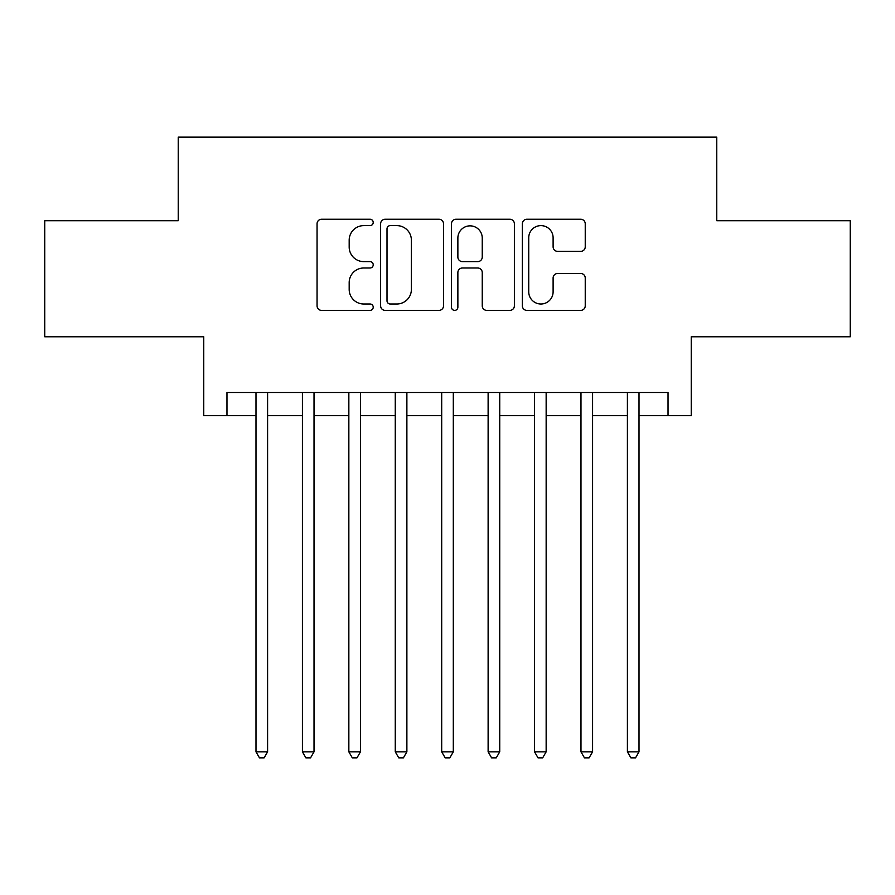 <?xml version="1.0" encoding="UTF-8"?>
<svg xmlns="http://www.w3.org/2000/svg" width="895" height="895" viewBox="0 0 895 895"><rect width="100%" height="100%" fill="white"/><g stroke="black" fill="none" stroke-linecap="round" stroke-linejoin="round"><path stroke-width="1.34" d="M373.215 222.43A3.188 3.188 0 0 0 370.027 219.241L321.607 219.241A4.553 4.553 0 0 0 317.054 223.795L317.054 305.822A4.553 4.553 0 0 0 321.607 310.386L370.027 310.386A3.188 3.188 0 0 0 373.215 307.198A3.188 3.188 0 0 0 370.027 303.998L363.762 303.998A14.577 14.577 0 0 1 349.184 289.421L349.184 282.585A14.577 14.577 0 0 1 363.762 267.997L370.027 267.997A3.188 3.188 0 0 0 373.215 264.808A3.188 3.188 0 0 0 370.027 261.62L363.762 261.62A14.577 14.577 0 0 1 349.184 247.042L349.184 240.207A14.577 14.577 0 0 1 363.762 225.618L370.027 225.618A3.188 3.188 0 0 0 373.215 222.43M580.676 251.372A4.553 4.553 0 0 0 585.24 246.807L585.24 223.795A4.553 4.553 0 0 0 580.676 219.241L526.909 219.241A4.553 4.553 0 0 0 522.344 223.795L522.344 305.822A4.553 4.553 0 0 0 526.909 310.386L580.676 310.386A4.553 4.553 0 0 0 585.24 305.822L585.24 278.032A4.553 4.553 0 0 0 580.676 273.467L557.663 273.467A4.553 4.553 0 0 0 553.11 278.032L553.11 291.815A12.194 12.194 0 0 1 540.916 303.998A12.194 12.194 0 0 1 528.732 291.815L528.732 237.813A12.194 12.194 0 0 1 540.916 225.618A12.194 12.194 0 0 1 553.11 237.813L553.11 246.807A4.553 4.553 0 0 0 557.663 251.372L580.676 251.372M226.972 415.694L226.972 392.48L668.028 392.48L668.028 415.694L691.242 415.694L691.242 336.777L850.25 336.777L850.25 220.707L716.772 220.707L716.772 137.136L178.228 137.136L178.228 220.707L44.75 220.707L44.75 336.777L203.758 336.777L203.758 415.694L255.992 415.694M443.517 223.795A4.553 4.553 0 0 0 438.953 219.241L385.186 219.241A4.553 4.553 0 0 0 380.621 223.795L380.621 305.822A4.553 4.553 0 0 0 385.186 310.386L438.953 310.386A4.553 4.553 0 0 0 443.517 305.822L443.517 223.795M456.047 219.241L509.814 219.241A4.553 4.553 0 0 1 514.379 223.795L514.379 305.822A4.553 4.553 0 0 1 509.814 310.386L486.802 310.386A4.553 4.553 0 0 1 482.248 305.822L482.248 272.561A4.553 4.553 0 0 0 477.695 267.997L462.424 267.997A4.553 4.553 0 0 0 457.871 272.561L457.871 307.198A3.188 3.188 0 0 1 454.682 310.386A3.188 3.188 0 0 1 451.483 307.198L451.483 223.795A4.553 4.553 0 0 1 456.047 219.241M267.594 415.694L302.42 415.694M314.022 415.694L348.849 415.694M360.45 415.694L395.266 415.694M406.878 415.694L441.694 415.694M453.306 415.694L488.122 415.694M499.734 415.694L534.55 415.694M546.151 415.694L580.978 415.694M592.579 415.694L627.406 415.694M639.008 415.694L668.028 415.694M390.198 225.618A3.188 3.188 0 0 0 387.009 228.807L387.009 300.809A3.188 3.188 0 0 0 390.198 303.998L396.798 303.998A14.577 14.577 0 0 0 411.387 289.421L411.387 240.207A14.577 14.577 0 0 0 396.798 225.618L390.198 225.618M482.248 238.036A12.194 12.194 0 0 0 470.054 225.853A12.194 12.194 0 0 0 457.871 238.036L457.871 257.066A4.553 4.553 0 0 0 462.424 261.62L477.695 261.62A4.553 4.553 0 0 0 482.248 257.066L482.248 238.036M267.594 392.48L267.594 751.822L255.992 751.822L255.992 392.48M267.594 751.822L264.115 757.864L259.472 757.864L255.992 751.822M314.022 392.48L314.022 751.822L302.42 751.822L302.42 392.48M314.022 751.822L310.543 757.864L305.9 757.864L302.42 751.822M360.45 392.48L360.45 751.822L348.849 751.822L348.849 392.48M360.45 751.822L356.971 757.864L352.328 757.864L348.849 751.822M406.878 392.48L406.878 751.822L395.266 751.822L395.266 392.48M406.878 751.822L403.399 757.864L398.756 757.864L395.266 751.822M453.306 392.48L453.306 751.822L441.694 751.822L441.694 392.48M453.306 751.822L449.816 757.864L445.184 757.864L441.694 751.822M499.734 392.48L499.734 751.822L488.122 751.822L488.122 392.48M499.734 751.822L496.244 757.864L491.601 757.864L488.122 751.822M546.151 392.48L546.151 751.822L534.55 751.822L534.55 392.48M546.151 751.822L542.672 757.864L538.029 757.864L534.55 751.822M592.579 392.48L592.579 751.822L580.978 751.822L580.978 392.48M592.579 751.822L589.1 757.864L584.457 757.864L580.978 751.822M639.008 392.48L639.008 751.822L627.406 751.822L627.406 392.48M639.008 751.822L635.528 757.864L630.885 757.864L627.406 751.822"/></g></svg>
